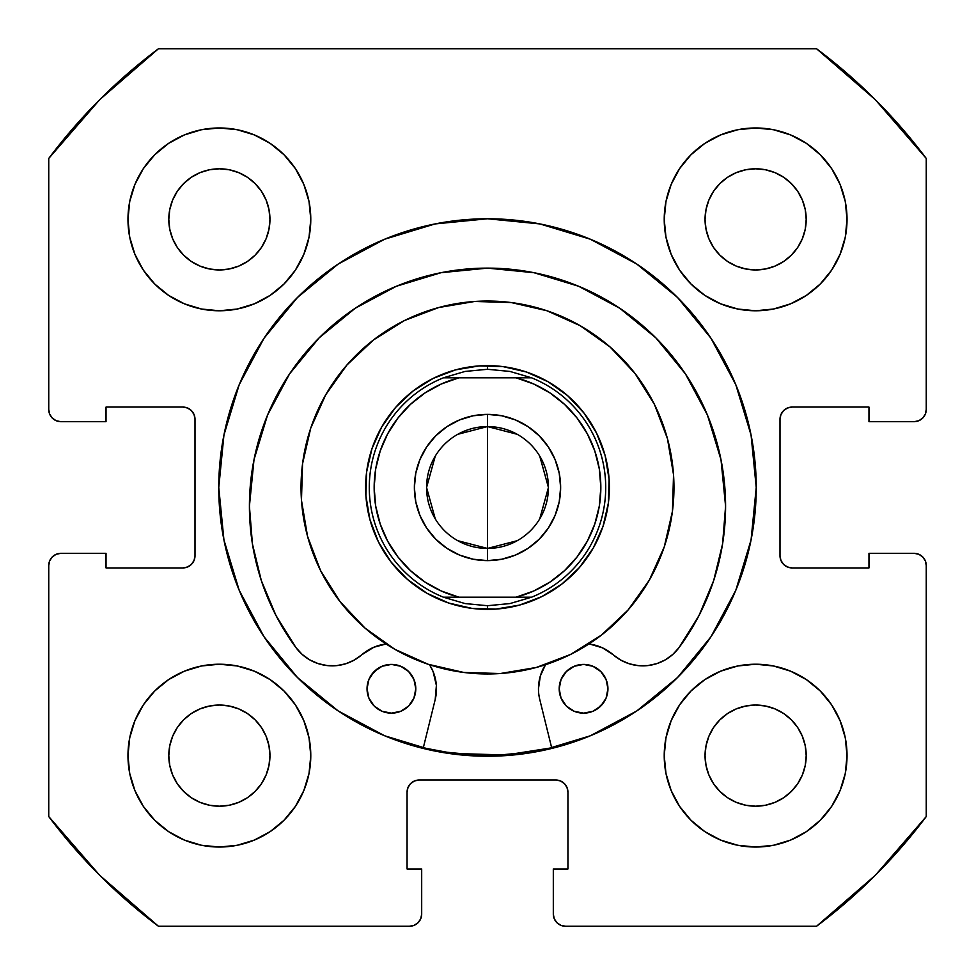 <?xml version="1.0" encoding="UTF-8"?>
<svg xmlns="http://www.w3.org/2000/svg" width="975" height="975" viewBox="0 0 975 975"><rect width="100%" height="100%" fill="white"/><g stroke="black" fill="none" stroke-linecap="round" stroke-linejoin="round"><path stroke-width="1.46" d="M218.766 487.5A268.734 268.734 0 0 1 487.5 218.766A268.734 268.734 0 0 1 756.234 487.5L751.067 435.069L735.784 384.662L710.946 338.203L677.527 297.473L636.797 264.054L590.338 239.216L539.931 223.933L487.5 218.766L435.069 223.933L384.662 239.216L338.203 264.054L297.473 297.473L264.054 338.203L239.216 384.662L223.933 435.069L218.766 487.5L223.933 539.931L239.216 590.338L264.054 636.797L297.473 677.527L338.203 710.946L384.662 735.784L435.069 751.067L487.5 756.234L539.931 751.067L590.338 735.784L636.797 710.946L677.527 677.527L710.946 636.797L735.784 590.338L751.067 539.931L756.234 487.5A268.734 268.734 0 0 1 487.5 756.234A268.734 268.734 0 0 1 218.766 487.5M847.031 755.625A91.406 91.406 0 0 1 755.625 847.031A91.406 91.406 0 0 1 664.219 755.625L665.974 773.455L671.178 790.603L679.624 806.41L690.995 820.255L704.84 831.626L720.647 840.072L737.795 845.276L755.625 847.031L773.455 845.276L790.603 840.072L806.41 831.626L820.255 820.255L831.626 806.41L840.072 790.603L845.276 773.455L847.031 755.625L845.276 737.795L840.072 720.647L831.626 704.84L820.255 690.995L806.41 679.624L790.603 671.178L773.455 665.974L755.625 664.219L737.795 665.974L720.647 671.178L704.84 679.624L690.995 690.995L679.624 704.84L671.178 720.647L665.974 737.795L664.219 755.625A91.406 91.406 0 0 1 755.625 664.219A91.406 91.406 0 0 1 847.031 755.625M310.781 755.625A91.406 91.406 0 0 1 219.375 847.031A91.406 91.406 0 0 1 127.969 755.625L129.724 773.455L134.928 790.603L143.374 806.41L154.745 820.255L168.59 831.626L184.397 840.072L201.545 845.276L219.375 847.031L237.205 845.276L254.353 840.072L270.16 831.626L284.005 820.255L295.376 806.41L303.822 790.603L309.026 773.455L310.781 755.625L309.026 737.795L303.822 720.647L295.376 704.84L284.005 690.995L270.16 679.624L254.353 671.178L237.205 665.974L219.375 664.219L201.545 665.974L184.397 671.178L168.59 679.624L154.745 690.995L143.374 704.84L134.928 720.647L129.724 737.795L127.969 755.625A91.406 91.406 0 0 1 219.375 664.219A91.406 91.406 0 0 1 310.781 755.625M847.031 219.375A91.406 91.406 0 0 1 755.625 310.781A91.406 91.406 0 0 1 664.219 219.375L665.974 237.205L671.178 254.353L679.624 270.16L690.995 284.005L704.84 295.376L720.647 303.822L737.795 309.026L755.625 310.781L773.455 309.026L790.603 303.822L806.41 295.376L820.255 284.005L831.626 270.16L840.072 254.353L845.276 237.205L847.031 219.375L845.276 201.545L840.072 184.397L831.626 168.59L820.255 154.745L806.41 143.374L790.603 134.928L773.455 129.724L755.625 127.969L737.795 129.724L720.647 134.928L704.84 143.374L690.995 154.745L679.624 168.59L671.178 184.397L665.974 201.545L664.219 219.375A91.406 91.406 0 0 1 755.625 127.969A91.406 91.406 0 0 1 847.031 219.375L845.276 237.205M310.781 219.375A91.406 91.406 0 0 1 219.375 310.781A91.406 91.406 0 0 1 127.969 219.375L129.724 237.205L134.928 254.353L143.374 270.16L154.745 284.005L168.59 295.376L184.397 303.822L201.545 309.026L219.375 310.781L237.205 309.026L254.353 303.822L270.16 295.376L284.005 284.005L295.376 270.16L303.822 254.353L309.026 237.205L310.781 219.375L309.026 201.545L303.822 184.397L295.376 168.59L284.005 154.745L270.16 143.374L254.353 134.928L237.205 129.724L219.375 127.969L201.545 129.724L184.397 134.928L168.59 143.374L154.745 154.745L143.374 168.59L134.928 184.397L129.724 201.545L127.969 219.375A91.406 91.406 0 0 1 219.375 127.969A91.406 91.406 0 0 1 310.781 219.375M268.978 229.247L269.953 219.375A50.578 50.578 0 0 1 219.375 269.953A50.578 50.578 0 0 1 168.797 219.375A50.578 50.578 0 0 1 219.375 168.797A50.578 50.578 0 0 1 269.953 219.375L268.978 229.247L266.102 238.729L261.434 247.479L255.133 255.133L247.479 261.434L238.729 266.102L229.247 268.978L219.375 269.953L209.503 268.978L200.021 266.102L191.271 261.434L183.617 255.133L177.316 247.479L172.648 238.729L169.772 229.247L168.797 219.375L169.772 209.503L172.648 200.021L177.316 191.271L183.617 183.617L191.271 177.316L200.021 172.648L209.503 169.772L219.375 168.797L229.247 169.772L238.729 172.648L247.479 177.316L255.133 183.617L261.434 191.271L266.102 200.021L268.978 209.503L269.953 219.375L268.978 209.503L266.102 200.021L261.434 191.271L255.133 183.617L247.479 177.316L238.729 172.648M805.228 229.247L806.203 219.375A50.578 50.578 0 0 1 755.625 269.953A50.578 50.578 0 0 1 705.047 219.375A50.578 50.578 0 0 1 755.625 168.797A50.578 50.578 0 0 1 806.203 219.375L805.228 229.247L802.352 238.729L797.684 247.479L791.383 255.133L783.729 261.434L774.979 266.102L765.497 268.978L755.625 269.953L745.753 268.978L736.271 266.102L727.521 261.434L719.867 255.133L713.566 247.479L708.898 238.729L706.022 229.247L705.047 219.375L706.022 209.503L708.898 200.021L713.566 191.271L719.867 183.617L727.521 177.316L736.271 172.648L745.753 169.772L755.625 168.797L765.497 169.772L774.979 172.648L783.729 177.316L791.383 183.617L797.684 191.271L802.352 200.021L805.228 209.503L806.203 219.375L805.228 209.503L802.352 200.021L797.684 191.271L791.383 183.617L783.729 177.316L774.979 172.648M268.978 765.497L269.953 755.625A50.578 50.578 0 0 1 219.375 806.203A50.578 50.578 0 0 1 168.797 755.625A50.578 50.578 0 0 1 219.375 705.047A50.578 50.578 0 0 1 269.953 755.625L268.978 765.497L266.102 774.979L261.434 783.729L255.133 791.383L247.479 797.684L238.729 802.352L229.247 805.228L219.375 806.203L209.503 805.228L200.021 802.352L191.271 797.684L183.617 791.383L177.316 783.729L172.648 774.979L169.772 765.497L168.797 755.625L169.772 745.753L172.648 736.271L177.316 727.521L183.617 719.867L191.271 713.566L200.021 708.898L209.503 706.022L219.375 705.047L229.247 706.022L238.729 708.898L247.479 713.566L255.133 719.867L261.434 727.521L266.102 736.271L268.978 745.753L269.953 755.625L268.978 745.753L266.102 736.271L261.434 727.521L255.133 719.867L247.479 713.566L238.729 708.898M805.228 765.497L806.203 755.625A50.578 50.578 0 0 1 755.625 806.203A50.578 50.578 0 0 1 705.047 755.625A50.578 50.578 0 0 1 755.625 705.047A50.578 50.578 0 0 1 806.203 755.625L805.228 765.497L802.352 774.979L797.684 783.729L791.383 791.383L783.729 797.684L774.979 802.352L765.497 805.228L755.625 806.203L745.753 805.228L736.271 802.352L727.521 797.684L719.867 791.383L713.566 783.729L708.898 774.979L706.022 765.497L705.047 755.625L706.022 745.753L708.898 736.271L713.566 727.521L719.867 719.867L727.521 713.566L736.271 708.898L745.753 706.022L755.625 705.047L765.497 706.022L774.979 708.898L783.729 713.566L791.383 719.867L797.684 727.521L802.352 736.271L805.228 745.753L806.203 755.625L805.228 745.753L802.352 736.271L797.684 727.521L791.383 719.867L783.729 713.566L774.979 708.898M49.676 414.168L52.321 418.117L56.27 420.761L60.938 421.688A12.188 12.188 0 0 1 48.75 409.5L48.75 158.438A548.438 548.438 0 0 1 158.438 48.75L816.562 48.75L875.306 99.694L926.25 158.438L926.25 409.5L925.324 414.168L922.679 418.117L918.73 420.761L914.062 421.688L868.969 421.688L868.969 407.062L792.188 407.062L787.52 407.989L783.571 410.633L780.926 414.582L780 419.25L780 555.75L780.926 560.418L783.571 564.367L787.52 567.011L792.188 567.938L868.969 567.938L868.969 553.312L914.062 553.312L918.73 554.239L922.679 556.883L925.324 560.832L926.25 565.5L926.25 816.562L875.306 875.306L816.562 926.25L565.5 926.25L560.832 925.324L556.883 922.679L554.239 918.73L553.312 914.062L553.312 868.969L567.938 868.969L567.938 792.188L567.011 787.52L564.367 783.571L560.418 780.926L555.75 780L419.25 780L414.582 780.926L410.633 783.571L407.989 787.52L407.062 792.188L407.062 868.969L421.688 868.969L421.688 914.062L420.761 918.73L418.117 922.679L414.168 925.324L409.5 926.25L158.438 926.25L99.694 875.306L48.75 816.562L48.75 565.5L49.676 560.832L52.321 556.883L56.27 554.239L60.938 553.312L106.031 553.312L106.031 567.938L182.812 567.938L187.48 567.011L191.429 564.367L194.074 560.418L195 555.75L195 419.25L194.074 414.582L191.429 410.633L187.48 407.989L182.812 407.062L106.031 407.062L106.031 421.688L60.938 421.688L56.27 420.761L52.321 418.117L49.676 414.168L48.75 409.5L48.75 158.438L99.694 99.694L158.438 48.75L816.562 48.75A548.438 548.438 0 0 1 926.25 158.438L926.25 409.5L925.324 414.168L922.679 418.117L918.73 420.761L914.062 421.688L868.969 421.688L868.969 407.062L792.188 407.062A12.188 12.188 0 0 0 780 419.25L780.926 414.582M787.52 567.011L792.188 567.938A12.188 12.188 0 0 1 780 555.75L780 419.25M792.188 567.938L868.969 567.938L868.969 553.312L914.062 553.312L918.73 554.239L922.679 556.883L925.324 560.832L926.25 565.5L926.25 816.562A548.438 548.438 0 0 1 816.562 926.25L565.5 926.25L560.832 925.324L556.883 922.679L554.239 918.73M560.418 780.926L555.75 780A12.188 12.188 0 0 1 567.938 792.188L567.938 868.969L553.312 868.969L553.312 914.062A12.188 12.188 0 0 0 565.5 926.25M407.989 787.52L407.062 792.188A12.188 12.188 0 0 1 419.25 780L555.75 780M407.062 792.188L407.062 868.969L421.688 868.969L421.688 914.062L420.761 918.73L418.117 922.679L414.168 925.324M421.688 914.062A12.188 12.188 0 0 1 409.5 926.25L158.438 926.25A548.438 548.438 0 0 1 48.75 816.562L48.75 565.5L49.676 560.832L52.321 556.883L56.27 554.239M194.074 560.418L195 555.75A12.188 12.188 0 0 1 182.812 567.938L106.031 567.938L106.031 553.312L60.938 553.312A12.188 12.188 0 0 0 48.75 565.5M187.48 407.989L182.812 407.062A12.188 12.188 0 0 1 195 419.25L195 555.75M690.995 820.255L704.84 831.626M776.392 844.642L790.603 840.072M841.169 787.812L845.215 773.76M840.072 720.647L831.626 704.84M790.603 671.178L773.455 665.974M671.178 720.647L665.974 737.795M720.647 303.822L737.795 309.026M820.255 284.005L831.626 270.16M844.642 198.608L840.072 184.397M787.812 133.831L773.76 129.785M720.647 134.928L704.84 143.374M671.178 184.397L665.974 201.545M134.928 254.353L143.374 270.16M184.397 303.822L201.545 309.026M303.822 254.353L309.026 237.205M284.005 154.745L270.16 143.374M198.608 130.357L184.397 134.928M133.831 187.188L129.785 201.24M130.357 776.392L134.928 790.603M187.188 841.169L201.24 845.215M254.353 840.072L270.16 831.626M303.822 790.603L309.026 773.455M254.353 671.178L237.205 665.974M154.745 690.995L143.374 704.84M237.205 129.724L219.375 127.969M129.724 737.795L127.969 755.625M737.795 845.276L755.625 847.031M229.247 169.772L219.375 168.797L209.503 169.772L200.021 172.648L191.271 177.316L183.617 183.617L177.316 191.271L172.648 200.021M169.772 209.503L168.797 219.375L169.772 229.247L172.648 238.729L177.316 247.479L183.617 255.133L191.271 261.434L200.021 266.102M209.503 268.978L219.375 269.953L229.247 268.978L238.729 266.102L247.479 261.434L255.133 255.133L261.434 247.479L266.102 238.729M765.497 169.772L755.625 168.797L745.753 169.772L736.271 172.648L727.521 177.316L719.867 183.617L713.566 191.271L708.898 200.021M706.022 209.503L705.047 219.375L706.022 229.247L708.898 238.729L713.566 247.479L719.867 255.133L727.521 261.434L736.271 266.102M745.753 268.978L755.625 269.953L765.497 268.978L774.979 266.102L783.729 261.434L791.383 255.133L797.684 247.479L802.352 238.729M229.247 706.022L219.375 705.047L209.503 706.022L200.021 708.898L191.271 713.566L183.617 719.867L177.316 727.521L172.648 736.271M169.772 745.753L168.797 755.625L169.772 765.497L172.648 774.979L177.316 783.729L183.617 791.383L191.271 797.684L200.021 802.352M209.503 805.228L219.375 806.203L229.247 805.228L238.729 802.352L247.479 797.684L255.133 791.383L261.434 783.729L266.102 774.979M765.497 706.022L755.625 705.047L745.753 706.022L736.271 708.898L727.521 713.566L719.867 719.867L713.566 727.521L708.898 736.271M706.022 745.753L705.047 755.625L706.022 765.497L708.898 774.979L713.566 783.729L719.867 791.383L727.521 797.684L736.271 802.352M745.753 805.228L755.625 806.203L765.497 805.228L774.979 802.352L783.729 797.684L791.383 791.383L797.684 783.729L802.352 774.979M60.938 421.688L106.031 421.688L106.031 407.062L182.812 407.062M914.062 553.312A12.188 12.188 0 0 1 926.25 565.5M926.25 409.5A12.188 12.188 0 0 1 914.062 421.688M590.338 239.216L574.458 233.22M239.216 384.662L233.22 400.542M384.662 735.784L400.542 741.78M735.784 590.338L741.78 574.458M452.802 604.329L458.226 605.804M435.715 597.821L430.67 595.311L435.715 597.821M370.671 452.802L369.196 458.226M377.179 435.715L379.689 430.67L377.179 435.715M522.198 370.671L516.774 369.196M539.285 377.179L544.33 379.689L539.285 377.179M604.329 522.198L605.804 516.774M597.821 539.285L595.311 544.33L597.821 539.285M366.356 474.118L365.759 481.869M366.076 498.018L366.283 500.09M366.283 500.151L366.99 505.732M370.463 521.503L372.864 528.889M379.348 543.684L380.323 545.525M380.384 545.634L383.151 550.461M392.389 563.696L397.434 569.607M409.073 580.795L415.179 585.597M428.781 594.299L430.67 595.311M474.118 608.644L481.869 609.241M498.018 608.924L500.09 608.717M500.151 608.717L505.732 608.01M521.503 604.537L528.889 602.136M543.684 595.652L545.525 594.677M545.573 594.653L550.461 591.849M563.696 582.611L569.607 577.566M580.795 565.927L585.597 559.821M594.299 546.219L595.311 544.33M608.644 500.882L609.241 493.131M608.924 476.982L608.717 474.91M608.717 474.849L608.01 469.268M604.537 453.497L602.136 446.111M595.652 431.316L594.677 429.475M594.616 429.366L591.849 424.539M582.611 411.304L577.566 405.393M565.927 394.205L559.821 389.403M546.219 380.701L544.33 379.689M500.882 366.356L493.131 365.759M476.982 366.076L474.91 366.283M474.849 366.283L469.268 366.99M453.497 370.463L446.111 372.864M431.316 379.348L429.475 380.323M429.427 380.347L424.539 383.151M411.304 392.389L405.393 397.434M394.205 409.073L389.403 415.179M380.701 428.781L379.689 430.67M457.775 434.302L487.5 426.562A60.938 60.938 0 0 0 426.562 487.5A60.938 60.938 0 0 0 487.5 548.438L487.5 560.625A73.125 73.125 0 0 1 414.375 487.5A73.125 73.125 0 0 1 487.5 414.375L487.5 548.438A60.938 60.938 0 0 1 426.562 487.5A60.938 60.938 0 0 1 487.5 426.562L517.225 434.302M517.225 540.698L487.5 548.438L457.775 540.698M435.264 518.871L426.562 487.5L435.264 456.129M495.276 365.869L487.5 365.625L487.5 369.281L487.5 365.625A121.875 121.875 0 0 1 609.375 487.5A121.875 121.875 0 0 1 487.5 609.375A121.875 121.875 0 0 0 609.375 487.5A121.875 121.875 0 0 0 487.5 365.625L483.308 365.698M479.724 609.131L487.5 609.375L487.5 605.719L487.5 609.375L491.692 609.302M509.949 371.426A118.219 118.219 0 0 1 509.962 371.438L531.594 377.812A118.219 118.219 0 0 1 531.594 597.188L509.962 603.562A118.219 118.219 0 0 1 509.949 603.574A118.219 118.219 0 0 0 509.962 603.562L487.5 605.719L465.038 603.562L443.406 597.188A118.219 118.219 0 0 1 443.406 377.812L465.038 371.438A118.219 118.219 0 0 1 465.051 371.426A118.219 118.219 0 0 0 465.038 371.438L487.5 369.281L509.962 371.438A118.219 118.219 0 0 0 509.949 371.426M471.388 366.697L463.722 367.965M440.858 374.9L437.019 376.569M426.392 382.054L419.762 386.185M406.989 395.996L398.409 404.332L406.989 395.996M383.894 423.308L386.185 419.762M378.105 433.778L374.9 440.858M367.965 463.722L367.222 467.842M365.869 479.724L365.698 491.692M366.697 503.612L367.965 511.278M374.9 534.142L376.569 537.981M382.054 548.608L386.161 555.214M386.185 555.238L388.55 558.651L386.185 555.238M395.996 568.011L404.332 576.591L395.996 568.011M423.308 591.106L419.762 588.815M433.778 596.895L440.858 600.1M463.722 607.035L467.842 607.778M503.612 608.303L511.278 607.035M526.866 602.842L537.981 598.431L526.866 602.842M555.214 588.839L548.608 592.946L555.238 588.815M568.011 579.004L576.591 570.668L568.011 579.004M591.106 551.692L588.815 555.238M596.895 541.222L600.1 534.142M607.035 511.278L607.778 507.158M609.131 495.276L609.302 483.308M608.303 471.388L607.035 463.722M600.1 440.858L598.431 437.019M592.946 426.392L588.839 419.786M588.815 419.762L586.45 416.349L588.815 419.762M579.004 406.989L570.668 398.409L579.004 406.989M551.692 383.894L555.238 386.185M541.222 378.105L534.142 374.9M511.278 367.965L507.158 367.222M397.824 556.822L410.39 570.57L397.824 556.822L387.684 541.198L380.238 524.123L375.692 506.062L374.156 487.5L375.692 468.938L380.238 450.877L387.684 433.802L397.824 418.178L410.39 404.43L425.039 392.925L441.334 383.979M441.334 591.021L425.051 582.087L410.39 570.57M577.176 418.178L564.61 404.43L577.176 418.178L587.316 433.802L594.762 450.877L599.308 468.938L600.844 487.5L599.308 506.062L594.762 524.123L587.316 541.198L577.176 556.822L564.61 570.57L549.961 582.075L533.666 591.021M533.666 383.979L549.949 392.913L564.61 404.43M487.5 560.625L473.228 559.223L487.5 560.625L501.772 559.223L487.5 560.625L487.5 426.562A60.938 60.938 0 0 1 548.438 487.5A60.938 60.938 0 0 1 487.5 548.438A60.938 60.938 0 0 0 548.438 487.5A60.938 60.938 0 0 0 487.5 426.562L487.5 414.375L501.772 415.777L487.5 414.375L473.228 415.777L487.5 414.375A73.125 73.125 0 0 1 560.625 487.5A73.125 73.125 0 0 1 487.5 560.625M426.697 528.121L419.945 515.482L426.697 528.121L435.788 539.212L446.879 548.303L459.518 555.055L473.228 559.223M415.777 501.772L414.375 487.5L415.777 473.228L419.945 459.518L426.697 446.879L419.945 459.518L415.777 473.228L414.375 487.5L415.777 501.772L419.945 515.482M446.879 426.697L459.518 419.945L473.228 415.777L459.518 419.945L446.879 426.697L435.788 435.788L426.697 446.879M548.303 446.879L555.055 459.518L548.303 446.879L539.212 435.788L528.121 426.697L515.482 419.945L501.772 415.777M559.223 473.228L560.625 487.5L559.223 501.772L555.055 515.482L548.303 528.121L555.055 515.482L559.223 501.772L560.625 487.5L559.223 473.228L555.055 459.518M528.121 548.303L515.482 555.055L501.772 559.223L515.482 555.055L528.121 548.303L539.212 539.212L548.303 528.121M487.5 609.375A121.875 121.875 0 0 1 365.625 487.5A121.875 121.875 0 0 1 487.5 365.625A121.875 121.875 0 0 0 365.625 487.5A121.875 121.875 0 0 0 487.5 609.375M533.63 591.033L516.055 597.188L531.594 597.188L509.962 603.562L487.5 605.719L465.038 603.562L443.406 597.188L516.055 597.188L458.945 597.188L441.37 591.033M441.37 383.967L458.945 377.812L443.406 377.812L531.594 377.812L509.962 371.438L487.5 369.281L465.038 371.438L443.406 377.812A118.219 118.219 0 0 0 443.406 597.188L458.945 597.188A113.344 113.344 0 0 1 458.945 377.812L516.055 377.812L533.63 383.967M531.594 377.812L516.055 377.812A113.344 113.344 0 0 1 516.055 597.188L531.594 597.188A118.219 118.219 0 0 0 531.594 377.812M539.736 456.129L548.438 487.5L539.736 518.871M607.937 688.777A24.375 24.375 0 0 1 583.562 713.152A24.375 24.375 0 0 1 559.187 688.777L561.052 698.112L566.329 706.022L574.238 711.299L583.562 713.152L592.898 711.299L600.807 706.022L606.084 698.112L607.937 688.777L606.084 679.453L600.807 671.543L592.898 666.266L583.574 664.402L574.238 666.266L566.329 671.543L561.052 679.453L559.187 688.777A24.375 24.375 0 0 1 583.574 664.402A24.375 24.375 0 0 1 607.937 688.777M415.789 688.777A24.375 24.375 0 0 1 391.414 713.152A24.375 24.375 0 0 1 367.039 688.764L368.891 698.1L374.181 706.01L382.078 711.287L391.414 713.152L400.737 711.287L408.647 706.01L413.936 698.1L415.789 688.777L413.936 679.441L408.647 671.531L400.737 666.254L391.414 664.402L382.09 666.254L374.181 671.531L368.891 679.441L367.039 688.764A24.375 24.375 0 0 1 391.414 664.402A24.375 24.375 0 0 1 415.789 688.777M545.647 664.377L540.308 676.065L538.468 688.777A45.094 45.094 0 0 0 539.784 699.575L551.826 748.422L539.784 699.575A45.094 45.094 0 0 1 545.415 664.755M725.583 506.22A238.083 238.083 0 0 1 679.088 647.546A45.094 45.094 0 0 1 613.19 654.773L620.783 660.124L629.326 663.804L638.43 665.657L647.729 665.596L656.809 663.646L665.303 659.856L672.835 654.42L679.088 647.546L699.038 615.457L713.663 580.612L722.585 543.892L725.583 506.22L721.013 459.773L707.46 415.106L685.462 373.949L655.858 337.862L619.783 308.258L578.626 286.248L533.959 272.707L487.512 268.125L441.066 272.695L396.398 286.248L355.241 308.246L319.154 337.85L289.551 373.925L267.54 415.082L253.988 459.749L249.417 506.196A238.083 238.083 0 0 1 487.512 268.125A238.083 238.083 0 0 1 725.583 506.22L721.013 459.773L707.46 415.106M435.191 699.575L423.15 748.422L435.191 699.575A45.094 45.094 0 0 0 429.573 664.743L433.107 671.604L436.386 685.425L435.191 699.575M361.798 654.761L373.839 647.242L361.798 654.761A45.094 45.094 0 0 1 295.888 647.522L302.152 654.396L309.684 659.843L318.179 663.622L327.259 665.584L336.558 665.645L345.662 663.792L354.193 660.112L361.798 654.761A45.094 45.094 0 0 1 386.1 643.987L373.839 647.242L386.1 643.987M295.888 647.522A238.083 238.083 0 0 1 249.417 506.196L252.415 543.867L261.324 580.588L275.949 615.432L295.888 647.522M588.888 644L590.033 644.158L588.888 644A45.094 45.094 0 0 1 613.19 654.773L602.392 647.802L613.19 654.773M590.07 644.158L602.392 647.802L590.07 644.158M620.783 660.124L629.326 663.804M656.809 663.646L665.303 659.856L672.835 654.42M699.038 615.457L713.663 580.612M685.462 373.949L655.858 337.862L619.783 308.258M578.626 286.248L533.959 272.707M441.066 272.695L396.398 286.248L355.241 308.246L319.154 337.85L289.551 373.925M253.988 459.749L249.417 506.196M302.152 654.396L309.684 659.843L318.179 663.622M588.327 664.877L583.574 664.402L574.238 666.266M561.052 679.453L559.662 684.023M574.238 711.299L583.562 713.152L592.898 711.299M597.102 709.044L603.83 702.329M606.084 698.112L607.474 693.542M400.737 666.254L391.414 664.402L382.09 666.254M377.873 668.509L371.146 675.224M368.891 679.441L367.502 684.011M386.661 712.676L391.414 713.152L400.737 711.287M413.936 698.1L415.313 693.53M339.946 601.502A186.469 186.469 0 0 1 373.498 339.946A186.469 186.469 0 0 1 635.054 373.498A186.469 186.469 0 0 1 601.502 635.054A186.469 186.469 0 0 1 339.946 601.502L320.531 570.521L307.552 536.36L301.47 500.309L302.543 463.771L310.733 428.147L325.711 394.802L346.905 365.016L373.498 339.946L404.479 320.531L438.64 307.552L474.691 301.47L511.229 302.543L546.853 310.733L580.198 325.711L609.984 346.905L635.054 373.498L654.469 404.479L667.448 438.64L673.53 474.691L672.457 511.229L664.267 546.853L649.289 580.198L628.095 609.984L601.502 635.054L570.521 654.469L536.36 667.448L500.309 673.53L463.771 672.457L428.147 664.267L394.802 649.289L365.016 628.095L339.946 601.502M423.296 747.825L453.387 753.443L505.915 754.991L551.679 747.825A268.125 268.125 0 0 1 423.296 747.825L453.387 753.443L505.83 755.003M391.06 562.014L407.44 579.394L426.916 593.251L448.707 603.038L471.997 608.388L495.873 609.082L519.431 605.122L541.771 596.627L562.014 583.94L579.394 567.56L593.251 548.084L603.038 526.293L608.388 503.003L609.082 479.127L605.122 455.569L596.627 433.229L583.94 412.986L567.56 395.606L548.084 381.749L526.293 371.962L503.003 366.612L479.127 365.918L455.569 369.878L433.229 378.373L412.986 391.06L395.606 407.44L381.749 426.916L371.962 448.707L366.612 471.997L365.918 495.873L369.878 519.431L378.373 541.771L391.06 562.014"/></g></svg>

